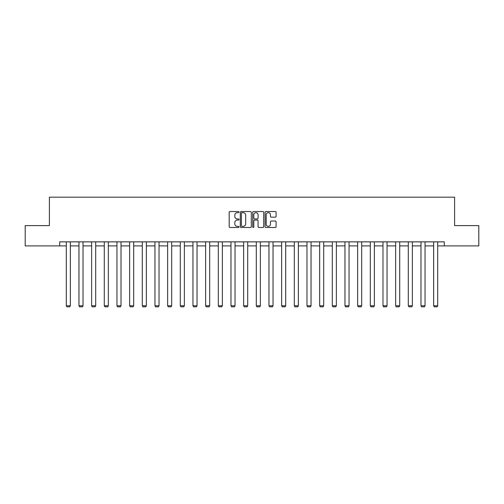 <?xml version="1.0" encoding="UTF-8"?>
<svg xmlns="http://www.w3.org/2000/svg" width="504" height="504" viewBox="0 0 504 504"><rect width="100%" height="100%" fill="white"/><g stroke="black" fill="none" stroke-linecap="round" stroke-linejoin="round"><path stroke-width="0.76" d="M239.009 212.096A0.561 0.561 0 0 0 238.449 211.541L229.982 211.541A0.8 0.8 0 0 0 229.181 212.335L229.181 226.687A0.8 0.8 0 0 0 229.982 227.48L238.449 227.48A0.561 0.561 0 0 0 239.009 226.926A0.561 0.561 0 0 0 238.449 226.365L237.352 226.365A2.551 2.551 0 0 1 234.801 223.814L234.801 222.617A2.551 2.551 0 0 1 237.352 220.072L238.449 220.072A0.561 0.561 0 0 0 239.009 219.511A0.561 0.561 0 0 0 238.449 218.95L237.352 218.95A2.551 2.551 0 0 1 234.801 216.405L234.801 215.208A2.551 2.551 0 0 1 237.352 212.657L238.449 212.657A0.561 0.561 0 0 0 239.009 212.096M275.291 217.161A0.8 0.8 0 0 0 276.091 216.361L276.091 212.335A0.8 0.8 0 0 0 275.291 211.541L265.892 211.541A0.8 0.8 0 0 0 265.091 212.335L265.091 226.687A0.8 0.8 0 0 0 265.892 227.48L275.291 227.48A0.8 0.8 0 0 0 276.091 226.687L276.091 221.823A0.8 0.8 0 0 0 275.291 221.023L271.272 221.023A0.8 0.8 0 0 0 270.472 221.823L270.472 224.236A2.129 2.129 0 0 1 268.342 226.365A2.129 2.129 0 0 1 266.207 224.236L266.207 214.786A2.129 2.129 0 0 1 268.342 212.657A2.129 2.129 0 0 1 270.472 214.786L270.472 216.361A0.8 0.8 0 0 0 271.272 217.161L275.291 217.161M59.711 245.902L25.2 245.902L25.2 225.603L49.398 225.603L49.398 197.177L454.602 197.177L454.602 225.603L478.8 225.603L478.8 245.902L444.289 245.902L444.289 241.844L59.711 241.844L59.711 245.902L66.289 245.902M251.301 212.335A0.8 0.8 0 0 0 250.507 211.541L241.101 211.541A0.8 0.8 0 0 0 240.301 212.335L240.301 226.687A0.8 0.8 0 0 0 241.101 227.48L250.507 227.48A0.8 0.8 0 0 0 251.301 226.687L251.301 212.335M253.493 211.541L262.899 211.541A0.8 0.8 0 0 1 263.699 212.335L263.699 226.687A0.8 0.8 0 0 1 262.899 227.48L258.873 227.48A0.8 0.8 0 0 1 258.079 226.687L258.079 220.865A0.8 0.8 0 0 0 257.279 220.072L254.608 220.072A0.8 0.8 0 0 0 253.814 220.865L253.814 226.926A0.561 0.561 0 0 1 253.254 227.48A0.561 0.561 0 0 1 252.699 226.926L252.699 212.335A0.8 0.8 0 0 1 253.493 211.541M70.346 245.902L78.958 245.902M83.015 245.902L91.627 245.902M95.684 245.902L104.29 245.902M108.354 245.902L116.96 245.902M121.017 245.902L129.629 245.902M133.686 245.902L142.292 245.902M146.355 245.902L154.961 245.902M159.025 245.902L167.63 245.902M171.688 245.902L180.3 245.902M184.357 245.902L192.963 245.902M197.026 245.902L205.632 245.902M209.696 245.902L218.301 245.902M222.358 245.902L230.971 245.902M235.028 245.902L243.634 245.902M247.697 245.902L256.303 245.902M260.366 245.902L268.972 245.902M273.029 245.902L281.642 245.902M285.699 245.902L294.304 245.902M298.368 245.902L306.974 245.902M311.037 245.902L319.643 245.902M323.7 245.902L332.312 245.902M336.37 245.902L344.975 245.902M349.039 245.902L357.645 245.902M361.708 245.902L370.314 245.902M374.371 245.902L382.983 245.902M387.041 245.902L395.646 245.902M399.71 245.902L408.316 245.902M412.373 245.902L420.985 245.902M425.042 245.902L433.654 245.902M437.711 245.902L444.289 245.902M241.977 212.657A0.561 0.561 0 0 0 241.416 213.211L241.416 225.805A0.561 0.561 0 0 0 241.977 226.365L243.13 226.365A2.551 2.551 0 0 0 245.681 223.814L245.681 215.208A2.551 2.551 0 0 0 243.13 212.657L241.977 212.657M258.079 214.83A2.129 2.129 0 0 0 255.944 212.694A2.129 2.129 0 0 0 253.814 214.83L253.814 218.156A0.8 0.8 0 0 0 254.608 218.95L257.279 218.95A0.8 0.8 0 0 0 258.079 218.156L258.079 214.83M70.346 241.844L70.346 305.764L66.289 305.764L66.289 241.844M70.346 305.764L69.741 306.823L66.9 306.823L66.289 305.764M83.015 241.844L83.015 305.764L78.958 305.764L78.958 241.844M83.015 305.764L82.41 306.823L79.563 306.823L78.958 305.764M95.684 241.844L95.684 305.764L91.627 305.764L91.627 241.844M95.684 305.764L95.073 306.823L92.232 306.823L91.627 305.764M108.354 241.844L108.354 305.764L104.29 305.764L104.29 241.844M108.354 305.764L107.743 306.823L104.901 306.823L104.29 305.764M121.017 241.844L121.017 305.764L116.96 305.764L116.96 241.844M121.017 305.764L120.412 306.823L117.571 306.823L116.96 305.764M133.686 241.844L133.686 305.764L129.629 305.764L129.629 241.844M133.686 305.764L133.081 306.823L130.234 306.823L129.629 305.764M146.355 241.844L146.355 305.764L142.292 305.764L142.292 241.844M146.355 305.764L145.744 306.823L142.903 306.823L142.292 305.764M159.025 241.844L159.025 305.764L154.961 305.764L154.961 241.844M159.025 305.764L158.413 306.823L155.572 306.823L154.961 305.764M171.688 241.844L171.688 305.764L167.63 305.764L167.63 241.844M171.688 305.764L171.083 306.823L168.242 306.823L167.63 305.764M184.357 241.844L184.357 305.764L180.3 305.764L180.3 241.844M184.357 305.764L183.746 306.823L180.904 306.823L180.3 305.764M197.026 241.844L197.026 305.764L192.963 305.764L192.963 241.844M197.026 305.764L196.415 306.823L193.574 306.823L192.963 305.764M209.696 241.844L209.696 305.764L205.632 305.764L205.632 241.844M209.696 305.764L209.084 306.823L206.243 306.823L205.632 305.764M222.358 241.844L222.358 305.764L218.301 305.764L218.301 241.844M222.358 305.764L221.754 306.823L218.912 306.823L218.301 305.764M235.028 241.844L235.028 305.764L230.971 305.764L230.971 241.844M235.028 305.764L234.417 306.823L231.575 306.823L230.971 305.764M247.697 241.844L247.697 305.764L243.634 305.764L243.634 241.844M247.697 305.764L247.086 306.823L244.245 306.823L243.634 305.764M260.366 241.844L260.366 305.764L256.303 305.764L256.303 241.844M260.366 305.764L259.755 306.823L256.914 306.823L256.303 305.764M273.029 241.844L273.029 305.764L268.972 305.764L268.972 241.844M273.029 305.764L272.425 306.823L269.583 306.823L268.972 305.764M285.699 241.844L285.699 305.764L281.642 305.764L281.642 241.844M285.699 305.764L285.088 306.823L282.246 306.823L281.642 305.764M298.368 241.844L298.368 305.764L294.304 305.764L294.304 241.844M298.368 305.764L297.757 306.823L294.916 306.823L294.304 305.764M311.037 241.844L311.037 305.764L306.974 305.764L306.974 241.844M311.037 305.764L310.426 306.823L307.585 306.823L306.974 305.764M323.7 241.844L323.7 305.764L319.643 305.764L319.643 241.844M323.7 305.764L323.096 306.823L320.254 306.823L319.643 305.764M336.37 241.844L336.37 305.764L332.312 305.764L332.312 241.844M336.37 305.764L335.759 306.823L332.917 306.823L332.312 305.764M349.039 241.844L349.039 305.764L344.975 305.764L344.975 241.844M349.039 305.764L348.428 306.823L345.587 306.823L344.975 305.764M361.708 241.844L361.708 305.764L357.645 305.764L357.645 241.844M361.708 305.764L361.097 306.823L358.256 306.823L357.645 305.764M374.371 241.844L374.371 305.764L370.314 305.764L370.314 241.844M374.371 305.764L373.766 306.823L370.919 306.823L370.314 305.764M387.041 241.844L387.041 305.764L382.983 305.764L382.983 241.844M387.041 305.764L386.429 306.823L383.588 306.823L382.983 305.764M399.71 241.844L399.71 305.764L395.646 305.764L395.646 241.844M399.71 305.764L399.099 306.823L396.257 306.823L395.646 305.764M412.373 241.844L412.373 305.764L408.316 305.764L408.316 241.844M412.373 305.764L411.768 306.823L408.927 306.823L408.316 305.764M425.042 241.844L425.042 305.764L420.985 305.764L420.985 241.844M425.042 305.764L424.437 306.823L421.59 306.823L420.985 305.764M437.711 241.844L437.711 305.764L433.654 305.764L433.654 241.844M437.711 305.764L437.1 306.823L434.259 306.823L433.654 305.764"/></g></svg>
